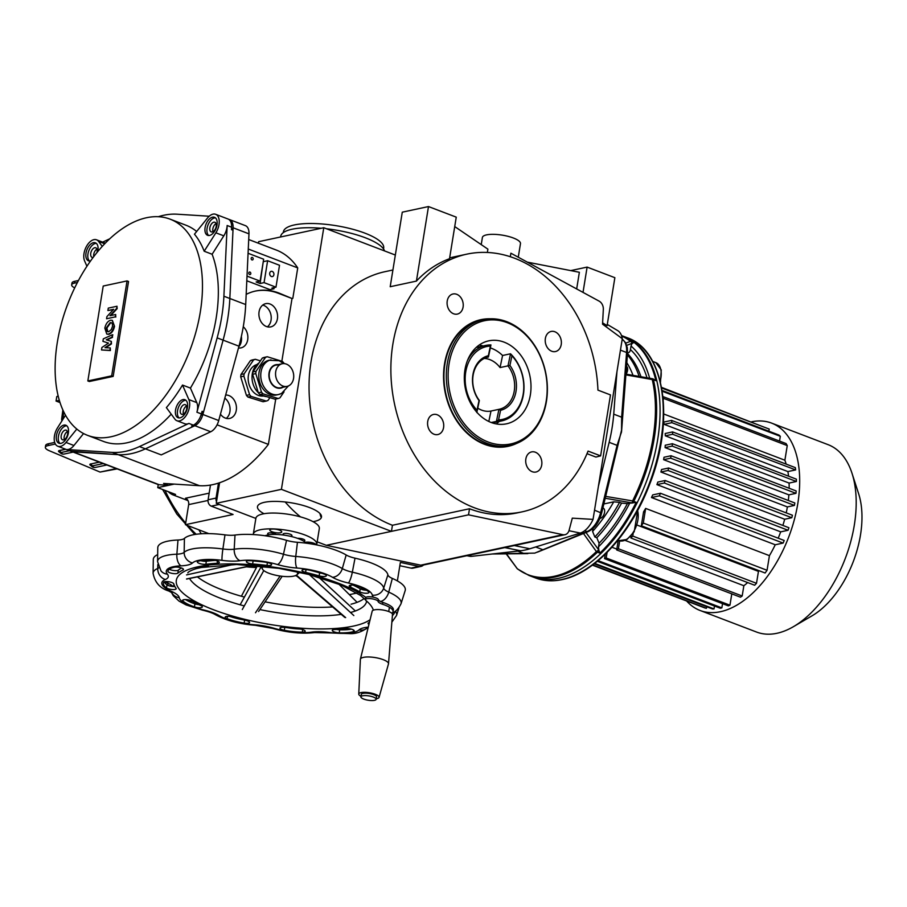 <?xml version="1.0" encoding="UTF-8"?>
<svg xmlns="http://www.w3.org/2000/svg" width="907" height="907" viewBox="0 0 907 907"><rect width="100%" height="100%" fill="white"/><g stroke="black" fill="none" stroke-linecap="round" stroke-linejoin="round"><path stroke-width="1.36" d="M280.592 236.976L280.705 236.319A52.708 14.966 9.2 0 1 321.271 228.258M326.554 228.779A52.708 14.966 9.2 0 1 365.317 237.759A52.708 14.966 9.2 0 1 384.568 250.922M427.719 421.483A10.283 7.97 77.9 0 0 437.798 434.566A10.283 7.97 77.9 0 0 443.58 427.537A10.283 7.97 77.9 0 0 433.489 414.454A10.283 7.97 77.9 0 0 427.719 421.483M447.23 301.011A10.283 7.97 77.9 0 0 457.309 314.094A10.283 7.97 77.9 0 0 463.092 307.065A10.283 7.97 77.9 0 0 453.001 293.981A10.283 7.97 77.9 0 0 447.23 301.011M545.368 338.47A10.283 7.97 77.9 0 0 555.458 351.553A10.283 7.97 77.9 0 0 561.229 344.524A10.283 7.97 77.9 0 0 551.139 331.44A10.283 7.97 77.9 0 0 545.368 338.47M525.856 458.931A10.283 7.97 77.9 0 0 535.946 472.025A10.283 7.97 77.9 0 0 541.717 464.985A10.283 7.97 77.9 0 0 531.627 451.901A10.283 7.97 77.9 0 0 525.856 458.931M516.741 443.376A64.782 50.202 -102.1 0 1 469.304 435.19A64.782 50.202 -102.1 0 1 444.521 363.934A64.782 50.202 -102.1 0 1 450.133 345.703A64.782 50.202 -102.1 0 1 490.052 318.799M468.035 434.079A61.064 47.323 77.9 0 0 473.737 438.047M518.271 257.225L520.471 243.632A19.285 5.476 -170.8 0 0 513.351 237.997A19.285 5.476 -170.8 0 0 493.589 234.335A19.285 5.476 -170.8 0 0 482.399 237.464L481.243 244.618M487.354 252.463L487.898 249.153L454.724 226.569M392.436 525.266L469.509 508.759L468.522 514.836L562.952 534.699A7.71 5.975 77.9 0 0 564.948 534.699L422.719 565.174A7.71 5.975 -102.1 0 1 420.735 565.174L326.293 545.311L391.45 531.355L392.436 525.266A131.776 102.128 -102.1 0 1 309.106 391.597A131.776 102.128 -102.1 0 1 385.022 271.681L392.912 269.991M468.522 514.836L391.45 531.355L281.408 489.349L323.776 227.725L395.327 255.037M587.01 453.67L595.933 457.071L600.615 455.881L610.49 394.919L597.94 390.123A131.776 102.128 77.9 0 0 466.867 254.141L453.353 257.044A131.776 102.128 77.9 0 0 449.645 257.928M428.489 206.558L402.277 212.17L390.203 286.725L416.415 281.102L428.489 206.558L456.255 217.147L449.521 258.71A131.776 102.128 -102.1 0 0 416.415 281.102M576.671 288.936L579.369 272.281L527.33 262.134M607.293 324.457L617.701 330.602A21.11 11.916 110.9 0 1 622.304 338.708L602.543 324.173L603.325 309.434A7.71 5.975 77.9 0 0 599.164 301.158L510.89 253.212L510.324 256.726M602.611 322.824L607.089 325.692L614.867 277.689L587.112 267.1L570.752 270.603M583.02 292.383L587.112 267.1M564.948 534.699A7.71 5.975 77.9 0 0 569.108 530.244L572.306 518.146L593.042 519.394L622.304 338.708M593.042 519.394A21.11 11.916 110.9 0 1 580.299 533.067L529.892 548.769A113.035 63.83 110.9 0 1 520.584 550.764L471.81 556.32A21.11 11.916 110.9 0 1 469.486 556.229L466.867 555.719M469.509 508.759A131.776 102.128 77.9 0 0 517.319 512.874L522.081 511.854A131.776 102.128 77.9 0 0 588.065 451.096L600.615 455.881M453.001 341.293A61.064 47.323 77.9 0 0 449.43 347.245M466.867 254.141A131.776 102.128 77.9 0 0 394.613 404.397A131.776 102.128 77.9 0 0 522.081 511.854M313.051 521.661A32.425 9.206 -170.8 0 0 309.514 507.557A32.425 9.206 -170.8 0 0 267.089 501.854A32.425 9.206 -170.8 0 0 264.016 513.713M326.293 545.311L317.178 541.83M210.481 485.075L208.1 499.768A5.147 3.991 -102.1 0 0 211.286 506.151L219.233 504.451L255.853 518.43L216.251 503.317L281.408 489.349M216.251 503.317L219.585 482.739M258.382 243.223L258.631 241.681L323.776 227.725M300.478 516.877A125.347 97.14 -102.1 0 1 285.172 501.968A125.347 97.14 77.9 0 0 300.478 516.877M657.666 439.612A128.567 72.594 110.9 0 1 532.364 576.75A128.567 72.594 -69.1 0 0 558.508 578.315A128.567 72.594 -69.1 0 0 653.006 461.13A128.567 72.594 -69.1 0 0 624.061 336.52A128.567 72.594 110.9 0 1 657.666 439.612M585.967 532.5L598.813 550.005L599.878 553.123L597.43 552.193A2.574 1.361 -133.9 0 1 596.387 551.569L583.473 533.509M598.405 486.265L609.153 442.333A112.491 63.524 -69.1 0 0 612.044 428.115A112.491 63.524 -69.1 0 0 613.722 414.159L616.941 371.836M493.34 553.86L534.767 553.111L587.033 531.581A20.566 11.61 -69.1 0 0 600.661 512.523L617.089 445.36L621.544 431.732L621.646 417.186L626.578 352.483A20.566 11.61 -69.1 0 0 622.225 339.229M652.326 378.797A2.574 1.451 110.9 0 1 652.779 378.843A2.574 1.451 110.9 0 1 653.437 379.727A2.574 1.633 166.8 0 0 652.246 379.557L625.875 374.874M602.906 507.977A5.465 3.084 110.9 0 1 603.121 508.045A5.465 3.084 110.9 0 1 604.55 512.421A5.465 3.084 110.9 0 1 599.901 518.373M626.079 374.149A5.465 3.084 -69.1 0 0 627.542 370.453A5.465 3.084 -69.1 0 0 626.533 366.292M506.48 553.848L517.149 568.542A2.574 0.816 143.8 0 1 517.035 568.462L506.446 553.848M528.928 575.435A128.567 72.594 110.9 0 0 597.43 552.193A2.574 1.451 110.9 0 0 598.563 549.914A2.574 0.816 143.8 0 1 596.387 551.569A128.227 72.401 -69.1 0 1 517.149 568.542A2.574 2.086 128 0 0 517.523 568.961L528.928 575.435L535.583 577.974A128.567 72.594 -69.1 0 0 561.728 579.55A128.567 72.594 -69.1 0 0 656.214 462.355A128.567 72.594 -69.1 0 0 627.281 337.744L621.488 335.533M649.65 378.242A124.713 70.417 -69.1 0 0 631.034 346.032L630.444 349.626A121.493 68.603 110.9 0 1 646.997 377.777M626.771 352.857C628.755 353.152 629.991 352.075 630.444 349.626M605.729 496.401L632.598 500.925L632.156 502.932L605.275 498.26M621.578 503.113L627.406 503.634A121.493 68.603 110.9 0 1 599.085 543.248L596.817 537.749A117.638 66.426 -69.1 0 0 621.578 503.113L619.594 502.353A117.638 66.426 110.9 0 1 594.845 536.989L596.817 537.749M599.085 543.248L598.507 546.842A124.713 70.417 -69.1 0 0 629.753 503.136L627.406 503.634M652.258 378.809L652.246 379.557A128.227 72.401 -69.1 0 1 653.04 437.968A128.227 72.401 -69.1 0 1 632.598 500.925L633.732 501.424A2.574 1.451 110.9 0 1 632.156 502.932L636.181 502.353A128.567 72.594 110.9 0 1 599.878 553.123M598.813 550.005L598.507 546.842M629.753 503.136L632.406 503.022M594.845 536.989L592.588 531.423A113.783 64.25 -69.1 0 0 613.733 501.843L603.881 503.952M613.733 501.843L619.594 502.353M593.076 528.396L592.588 531.423M625.807 343.107L630.444 341.349A2.574 2.086 -52 0 1 631.567 341.417A2.574 1.451 110.9 0 1 632.02 343.356L626.737 345.352M621.669 336.032A128.227 72.401 -69.1 0 1 630.444 341.349A2.574 1.61 69.5 0 1 632.02 343.356L631.034 346.032M621.499 335.556A128.567 72.594 110.9 0 1 631.567 341.417L634.016 342.358L632.27 343.458M653.017 378.979L655.886 380.668L653.437 379.727A128.567 72.594 110.9 0 1 654.23 438.296A128.567 72.594 110.9 0 1 633.732 501.424L636.181 502.353M622.236 339.195L625.535 342.631L627.304 347.71L627.519 353.345L621.612 430.791M621.703 429.533L601.636 513.147L594.538 510.188M493.68 422.617L493.431 423.252M751.699 421.778A100.28 56.619 110.9 0 1 771.596 423.104L828.102 444.668A100.28 56.619 110.9 0 1 851.99 473.239A100.28 56.619 110.9 0 1 793.432 626.669A100.28 56.619 110.9 0 1 776.97 633.279A100.28 56.619 110.9 0 1 756.585 632.054L700.079 610.479A100.28 56.619 110.9 0 1 686.78 601.171M771.596 423.104A100.28 56.619 110.9 0 1 794.169 520.301A100.28 56.619 110.9 0 1 720.464 611.703A100.28 56.619 110.9 0 1 700.079 610.479M851.99 473.239L858.634 493.737A79.782 45.044 110.9 0 1 812.048 615.808L793.432 626.669M768.875 431.199L769.215 429.079L661.657 388.026M663.754 414L784.884 460.223L787.253 445.598A93.852 52.991 -69.1 0 0 786.052 443.557L662.904 396.552M663.232 399.896L663.482 398.354A93.852 52.991 -69.1 0 0 663.006 397.527M787.253 445.598L663.482 398.354M784.884 460.223A83.727 47.277 110.9 0 1 786.165 464.135M787.888 471.572L795.643 469.917L671.883 422.673A95.144 53.717 -69.1 0 0 671.565 420.395L663.686 422.084A83.727 47.277 110.9 0 1 664.117 424.34L787.888 471.572A83.727 47.277 110.9 0 1 788.557 476.175M789.079 483.068L796.414 481.492L672.643 434.26A95.144 53.717 -69.1 0 0 672.586 431.913L665.194 433.501A83.727 47.277 110.9 0 1 665.307 435.825L789.079 483.068A83.727 47.277 110.9 0 1 789.147 488.272M788.863 494.859L795.972 493.34L672.2 446.097A95.144 53.717 -69.1 0 0 672.382 443.704L665.239 445.235A83.727 47.277 110.9 0 1 665.092 447.616L788.863 494.859A83.727 47.277 110.9 0 1 788.319 500.494M787.378 506.922L794.43 505.414A95.144 53.717 -69.1 0 0 794.827 502.977L671.055 455.745L664.003 457.253A83.727 47.277 -69.1 0 1 663.607 459.679L787.378 506.922A83.727 47.277 110.9 0 1 786.222 512.874M784.668 519.246L791.811 517.716A95.144 53.717 -69.1 0 0 792.423 515.244L668.652 468.001L661.543 469.52A83.727 47.277 -69.1 0 1 660.908 472.014L784.668 519.246A83.727 47.277 110.9 0 1 782.877 525.425M780.678 531.853L788.081 530.266A95.144 53.717 -69.1 0 0 788.92 527.738L665.148 480.495L657.824 482.07A83.727 47.277 -69.1 0 1 656.917 484.61L780.678 531.853A83.727 47.277 110.9 0 1 778.195 538.191M775.236 544.767L783.115 543.078A95.144 53.717 -69.1 0 0 784.215 540.493L660.443 493.249L652.689 494.916A83.727 47.277 -69.1 0 1 651.464 497.524L775.236 544.767A83.727 47.277 110.9 0 1 769.431 555.651L645.659 508.419A83.727 47.277 110.9 0 1 643.573 511.82L641.317 525.765A93.852 52.991 -69.1 0 0 643.29 523.044L645.659 508.419M759.012 570.684A83.727 47.277 110.9 0 1 758.445 571.387L637.202 525.119M747.663 582.577A83.727 47.277 110.9 0 1 743.853 585.718L625.104 540.391M795.643 469.917A95.144 53.717 -69.1 0 0 795.337 467.627L671.565 420.395M664.117 424.34L671.883 422.673M796.414 481.492A95.144 53.717 -69.1 0 0 796.357 479.157L672.586 431.913M665.307 435.825L672.643 434.26M795.972 493.34A95.144 53.717 -69.1 0 0 796.153 490.948L672.382 443.704M665.092 447.616L672.2 446.097M656.917 484.61L664.309 483.023A95.144 53.717 -69.1 0 0 665.148 480.495M788.081 530.266L664.309 483.023M663.607 459.679L670.658 458.171A95.144 53.717 -69.1 0 0 671.055 455.745M794.43 505.414L670.658 458.171M699.184 605.774L592.407 565.152M592.724 564.914L706.44 608.314A96.425 54.443 -69.1 0 1 704.966 607.985L592.52 565.061M706.44 608.314L706.7 606.738M594.72 563.394L714.013 608.926A96.425 54.443 -69.1 0 1 712.471 608.948L594.198 563.803M714.013 608.926L714.489 606.012M598.121 560.651L721.847 607.883A96.425 54.443 -69.1 0 1 720.26 608.223L597.339 561.308M721.847 607.883L722.539 603.665M606.182 557.964L729.954 605.196A96.425 54.443 -69.1 0 1 728.31 605.865L604.55 558.633A96.425 54.443 -69.1 0 0 606.182 557.964L607.089 552.397M605.264 554.2L604.55 558.633M611.964 547.25L616.828 549.098M729.954 605.196L731.79 593.881M759.102 425.213L661.543 387.368M651.464 497.524L659.344 495.834A95.144 53.717 -69.1 0 0 660.443 493.249M783.115 543.078L659.344 495.834M660.908 472.014L668.04 470.484A95.144 53.717 -69.1 0 0 668.652 468.001M791.811 517.716L668.04 470.484M779.544 441.074L780.315 436.312A93.852 52.991 -69.1 0 0 778.988 435.065L662.076 390.441M780.315 436.312L662.201 391.234M632.746 536.071L756.506 583.314A93.852 52.991 -69.1 0 1 754.669 585.242L630.898 538.01A93.852 52.991 -69.1 0 0 632.746 536.071L633.188 533.327M631.249 535.81L630.898 538.01M756.506 583.314L758.445 571.387M645.013 512.376L643.573 511.82M643.29 523.044L767.061 570.288A93.852 52.991 -69.1 0 1 765.089 573.009L641.317 525.765M767.061 570.288L769.431 555.651M618.415 548.758L742.187 596.001A93.852 52.991 -69.1 0 1 740.463 597.18L616.692 549.948A93.852 52.991 -69.1 0 0 618.415 548.758L619.696 540.833M742.187 596.001L743.853 585.718M618.245 540.311L616.692 549.948M168.328 491.685A16.065 12.449 77.9 0 0 173.192 494.961L175.584 494.451L157.739 487.637L158.237 484.565L153.272 482.671A12.857 7.256 -69.1 0 1 152.988 482.581L71.698 451.55A12.857 7.256 -69.1 0 0 72.945 451.822L118.193 454.668A124.713 70.417 -69.1 0 0 131.492 453.602A124.713 70.417 -69.1 0 0 145.392 448.84A124.713 70.417 110.9 0 1 118.193 454.668L71.46 451.244A12.857 7.256 110.9 0 1 70.213 450.983L57.821 446.255A12.857 7.256 110.9 0 1 57.583 427.719L65.519 415.225M157.739 487.637L174.223 484.1L168.521 485.324L163.566 483.431L199.483 485.698A124.713 70.417 -69.1 0 0 212.782 484.633A124.713 70.417 -69.1 0 0 268.381 444.396L275.728 399.035M295.41 575.628L297.043 576.251M207.624 533.611A8.356 6.474 -102.1 0 1 207.113 532.965M208.825 533.622L185.425 524.688L188.667 504.609A5.147 3.991 77.9 0 0 185.493 498.226L209.177 493.159M185.425 524.688L233.088 514.473L211.286 506.151M218.474 483.114L216.047 498.068A5.147 3.991 77.9 0 0 216.524 501.662M349.388 594.652L357.007 593.019M397.368 580.911L400.372 562.408L418.966 566.422A7.71 5.975 77.9 0 0 420.984 566.422A7.71 5.975 77.9 0 0 423.49 565.016M399.828 565.707L411.03 568.122A7.71 5.975 77.9 0 0 413.036 568.133L420.984 566.422M188.01 500.607L173.192 494.961M321.339 517.546A9.002 6.973 -102.1 0 1 319.99 513.532M509.927 365.442A27.958 21.666 -102.1 0 1 515.777 392.618A27.958 21.666 -102.1 0 1 500.573 410.293L498.555 419.941A37.289 28.888 77.9 0 0 522.874 395.826A37.289 28.888 77.9 0 0 511.933 355.793L509.927 365.442L507.999 365.861L510.528 353.787A38.57 29.886 -102.1 0 1 523.067 396.438A38.57 29.886 -102.1 0 1 501.764 420.882A38.57 29.886 -102.1 0 1 496.424 421.404L498.941 409.329A26.677 20.668 77.9 0 0 499.269 409.261A26.677 20.668 77.9 0 0 514.008 392.346A26.677 20.668 77.9 0 0 507.999 365.861L500.063 367.562A26.677 20.668 77.9 0 0 484.225 358.446M500.573 410.293L498.941 409.329L490.993 411.03A26.677 20.668 77.9 0 1 477.751 408.139M467.354 360.816A38.57 29.886 -102.1 0 1 485.596 345.454A38.57 29.886 -102.1 0 1 490.936 344.943L488.42 357.018A26.677 20.668 77.9 0 0 488.091 357.086A26.677 20.668 77.9 0 0 473.352 374.001A26.677 20.668 77.9 0 0 479.35 400.486L476.889 412.3M500.063 367.562L502.58 355.487A38.57 29.886 77.9 0 0 490.313 347.903M502.58 355.487L510.528 353.787L511.933 355.793M477.014 410.213L479.021 400.565A27.958 21.666 -102.1 0 1 488.374 355.714L490.381 346.066A37.289 28.888 77.9 0 0 466.062 370.181A37.289 28.888 77.9 0 0 477.014 410.213L476.833 412.56M487.762 357.165L488.374 355.714M488.816 421.483L490.993 411.03M490.936 344.943L490.381 346.066M491.231 422.515L496.424 421.404L498.555 419.941M248.801 272.928A1.281 0.998 77.9 0 0 250.785 273.687A1.281 0.998 77.9 0 0 248.801 272.928M251.171 258.325A1.281 0.998 77.9 0 0 253.155 259.085A1.281 0.998 77.9 0 0 251.171 258.325M269.719 273.154A2.698 2.097 77.9 0 0 272.361 276.59A2.698 2.097 77.9 0 0 273.88 274.753A2.698 2.097 77.9 0 0 271.227 271.318A2.698 2.097 77.9 0 0 269.719 273.154M238.484 347.959A11.893 9.217 77.9 0 0 241.024 347.869A11.893 9.217 77.9 0 0 247.702 339.74A11.893 9.217 77.9 0 0 243.269 326.758M241.353 336.531A11.893 9.217 -102.1 0 1 241.353 341.1A11.893 9.217 -102.1 0 1 238.813 346.746M220.458 414.182A11.893 9.217 77.9 0 0 229.596 418.444A11.893 9.217 77.9 0 0 236.274 410.315A11.893 9.217 77.9 0 0 225.662 395.044M224.811 398.162A11.893 9.217 -102.1 0 1 229.913 411.676A11.893 9.217 -102.1 0 1 226.262 418.376M259.073 311.781A11.893 9.217 77.9 0 0 270.74 326.905A11.893 9.217 77.9 0 0 277.417 318.776A11.893 9.217 77.9 0 0 265.751 303.652A11.893 9.217 77.9 0 0 259.073 311.781M262.735 305.081A11.893 9.217 -102.1 0 1 271.057 320.137A11.893 9.217 -102.1 0 1 267.395 326.837M217.079 424.816L268.381 444.396M228.745 219.381A12.857 7.256 110.9 0 1 229.516 219.585A12.857 7.256 110.9 0 1 233.099 227.782L229.845 298.494A124.713 70.417 110.9 0 1 223.099 340.136L202.862 414.488A12.857 7.256 110.9 0 1 194.858 425.7L145.392 448.84L139.44 446.573A124.713 70.417 110.9 0 1 112.253 452.4L66.993 449.543A12.857 7.256 110.9 0 0 73.932 445.496L83.557 433.557M215.639 214.29A12.857 7.256 110.9 0 1 219.006 224.596A12.857 7.256 110.9 0 1 215.877 232.816L204.177 251.228A115.711 65.338 -69.1 0 0 194.461 234.21L207.465 218.077A12.857 7.256 110.9 0 1 215.639 214.29L228.031 219.018A12.857 7.256 110.9 0 1 231.614 227.215L231.5 229.675L232.986 230.242L229.845 298.494A124.713 70.417 110.9 0 1 227.68 319.06A124.713 70.417 110.9 0 1 223.099 340.136L203.565 411.891L202.08 411.325L201.377 413.921A12.857 7.256 110.9 0 1 193.361 425.134L191.638 425.939L193.123 426.505L145.392 448.84L161.253 454.895L210.719 431.755A12.857 7.256 -69.1 0 0 218.723 420.542L238.96 346.191A124.713 70.417 -69.1 0 0 245.706 304.548L248.971 233.836A12.857 7.256 -69.1 0 0 245.378 225.639L229.516 219.585M248.269 249.028L297.734 267.916A124.713 70.417 -69.1 0 0 276.374 250.083L248.699 239.527M158.237 484.565A12.857 7.256 -69.1 0 0 159.19 484.735L168.521 485.324M70.984 451.198A12.857 7.256 -69.1 0 0 71.698 451.55M246.171 294.367A64.284 49.817 -102.1 0 1 255.604 291.022A64.284 49.817 -102.1 0 1 278.925 293.04L292.02 298.505L278.132 293.21A64.284 49.817 77.9 0 0 255.207 291.113M292.814 298.335L297.734 267.916M281.85 361.247L292.02 298.505M274.175 287.564L273.982 288.777L270.014 289.639L246.806 280.773M247.021 276.125L260.105 281.125L256.137 281.975L260.105 283.483L263.291 261.443M260.105 283.483L264.073 282.633L267.622 260.728L263.654 261.579M267.622 260.728L279.515 265.275L275.966 287.179L271.998 288.029L273.982 288.777M264.073 282.633L275.966 287.179M260.105 281.125L263.654 259.221L248.076 253.268M56.449 435.519A9.637 5.442 -69.1 0 0 58.966 443.251A9.637 5.442 -69.1 0 0 68.365 432.968A9.637 5.442 -69.1 0 0 65.848 425.236A9.637 5.442 -69.1 0 0 56.449 435.519M66.767 425.78A9.637 5.442 -69.1 0 0 58.433 436.278A9.637 5.442 -69.1 0 0 60.021 443.455M67.56 434.317A5.147 2.902 110.9 0 1 62.549 439.804A5.147 2.902 110.9 0 1 61.211 435.677A5.147 2.902 110.9 0 1 66.222 430.19A5.147 2.902 110.9 0 1 67.56 434.317M64.34 439.589A5.147 2.902 110.9 0 1 64.182 436.811A5.147 2.902 110.9 0 1 67.413 431.551M188.86 399.59L196.796 402.617A12.857 7.256 110.9 0 1 197.386 410.043A12.857 7.256 110.9 0 1 196.921 412.22L217.147 337.869A124.713 70.417 110.9 0 0 221.727 316.781A124.713 70.417 110.9 0 0 223.893 296.226L227.158 225.503A12.857 7.256 110.9 0 1 226.931 227.623A12.857 7.256 110.9 0 1 223.802 235.843L212.113 254.255A115.711 65.338 -69.1 0 1 216.172 317.983A115.711 65.338 -69.1 0 1 190.436 388.083L182.511 385.056L188.86 399.59A12.857 7.256 110.9 0 1 189.461 407.016A12.857 7.256 110.9 0 1 176.933 420.735A12.857 7.256 110.9 0 1 174.892 419.136L166.378 407.617A115.711 65.338 -69.1 0 0 182.511 385.056M193.361 425.134L188.905 423.422A12.857 7.256 110.9 0 1 184.858 423.762L176.933 420.735M200.311 311.929A115.711 65.338 -69.1 0 0 170.062 219.143A115.711 65.338 -69.1 0 0 57.288 342.563A115.711 65.338 -69.1 0 0 87.537 435.349A115.711 65.338 -69.1 0 0 200.311 311.929M204.177 251.228L212.113 254.255M196.649 231.489A115.711 65.338 -69.1 0 0 185.924 225.197L170.062 219.143M97.684 251.647A9.637 5.442 -69.1 0 0 97.911 250.547A9.637 5.442 -69.1 0 0 95.382 242.815A9.637 5.442 -69.1 0 0 85.995 253.098A9.637 5.442 -69.1 0 0 88.512 260.831A9.637 5.442 -69.1 0 0 90.575 260.933M96.312 243.371A9.637 5.442 -69.1 0 0 87.968 253.858A9.637 5.442 -69.1 0 0 89.566 261.035M96.992 252.497A5.147 2.902 -69.1 0 0 97.106 251.897A5.147 2.902 -69.1 0 0 95.768 247.781A5.147 2.902 -69.1 0 0 90.757 253.257A5.147 2.902 -69.1 0 0 92.095 257.384A5.147 2.902 -69.1 0 0 93.115 257.452M96.958 249.13A5.147 2.902 -69.1 0 0 93.727 254.391A5.147 2.902 -69.1 0 0 93.738 256.624M205.095 227.578A9.637 5.442 -69.1 0 0 207.624 235.31A9.637 5.442 -69.1 0 0 217.011 225.027A9.637 5.442 -69.1 0 0 214.494 217.295A9.637 5.442 -69.1 0 0 205.095 227.578M215.424 217.85A9.637 5.442 -69.1 0 0 207.079 228.337A9.637 5.442 -69.1 0 0 208.678 235.514M216.217 226.376A5.147 2.902 110.9 0 1 211.206 231.863A5.147 2.902 110.9 0 1 209.857 227.736A5.147 2.902 110.9 0 1 214.868 222.26A5.147 2.902 110.9 0 1 216.217 226.376M212.998 231.648A5.147 2.902 110.9 0 1 212.839 228.87A5.147 2.902 110.9 0 1 216.059 223.61M175.55 409.998A9.637 5.442 -69.1 0 0 178.078 417.73A9.637 5.442 -69.1 0 0 187.466 407.447A9.637 5.442 -69.1 0 0 184.949 399.715A9.637 5.442 -69.1 0 0 175.55 409.998M185.878 400.259A9.637 5.442 -69.1 0 0 177.534 410.758A9.637 5.442 -69.1 0 0 179.132 417.934M180.312 410.157A5.147 2.902 -69.1 0 0 181.661 414.284A5.147 2.902 -69.1 0 0 186.672 408.796A5.147 2.902 -69.1 0 0 185.323 404.669A5.147 2.902 -69.1 0 0 180.312 410.157M186.513 406.03A5.147 2.902 -69.1 0 0 183.293 411.29A5.147 2.902 -69.1 0 0 183.452 414.068M102.627 242.135L109.713 238.824M86.925 266.261L84.6 260.955A12.857 7.256 110.9 0 1 86.573 246.228A12.857 7.256 110.9 0 1 96.539 239.811L104.464 242.838A12.857 7.256 110.9 0 1 105.223 243.223M158.328 216.705A124.713 70.417 110.9 0 1 177.08 214.199L209.211 216.229M96.539 239.811A12.857 7.256 110.9 0 1 98.568 241.409L102.253 246.387M232.986 230.242L231.591 227.793M107.899 310.523L108.284 308.119L117.026 306.249L116.674 308.425L109.962 315.715L115.699 314.491L115.302 316.883L106.561 318.765L106.913 316.6L113.647 309.287L107.899 310.523L113.307 309.661M116.98 306.555L117.173 308.618L110.801 315.534M115.302 316.883L106.561 318.765M87.843 380.951L111.686 375.838L113.171 376.405L128.545 281.487L127.059 280.921L103.217 286.034L87.843 380.951L89.328 381.518L113.171 376.405M111.686 375.838L127.059 280.921M111.448 322.79L110.654 322.813L106.89 328.028L107.854 331.747M111.21 322.677L110.166 322.631L106.391 327.835C106.108 330.624 106.879 331.928 108.704 331.724L111.3 329.57L112.457 326.486C112.717 323.742 111.958 322.461 110.166 322.631L110.654 322.813M107.604 331.679L108.704 331.724M114.021 326.146C113.069 330.488 111.164 333.152 108.296 334.127L106.765 334.048L104.827 328.13C105.813 323.822 107.718 321.18 110.575 320.216L112.139 320.296L114.52 326.339C113.568 330.681 111.663 333.334 108.783 334.32L107.003 334.127M112.377 320.409L114.52 326.339M112.411 334.74L112.026 337.166L106.266 339.785L111.334 341.383L110.96 343.719L104.997 347.676L110.28 347.914L109.883 350.351L101.516 349.966L101.913 347.472L108.511 343.107L102.91 341.338L103.307 338.867L112.411 334.74L112.513 337.359L106.811 339.955M108.511 343.107L102.91 341.338M112.343 335.182L112.91 334.921M111.334 341.406L111.459 343.912L105.722 347.71M110.257 348.084L110.382 350.544L101.516 349.966M115.642 314.786L115.801 317.076M87.537 435.349L103.398 441.403A115.711 65.338 -69.1 0 0 171.208 414.159M196.796 402.617L190.436 388.083M193.123 426.505L194.631 424.397M200.776 415.803L203.565 411.891M188.905 423.422L139.44 446.573M57.821 446.255A12.857 7.256 110.9 0 0 66.007 442.469L76.812 429.056M63.195 418.898L63.535 411.393M277.961 532.908A6.043 1.712 -170.8 0 0 281.555 531.389A6.043 1.712 -170.8 0 0 273.608 529.03A6.043 1.712 -170.8 0 0 270.161 529.541A6.043 1.712 -170.8 0 0 271.612 531.593A6.043 1.712 -170.8 0 0 277.961 532.908M316.622 544.903A32.142 9.127 -170.8 0 0 316.77 544.37A32.142 9.127 -170.8 0 0 273.46 528.906A32.142 9.127 -170.8 0 0 253.314 534.087A32.142 9.127 -170.8 0 0 253.28 534.574M253.314 534.087L255.876 518.271A32.142 9.127 9.2 0 1 276.023 513.09A32.142 9.127 9.2 0 1 319.332 528.543L316.77 544.37M316.112 544.801A6.043 1.712 -170.8 0 0 307.983 542.125A6.043 1.712 -170.8 0 0 305.228 542.352M276.284 534.461A4.501 1.281 -170.8 0 0 269.685 532.863A4.501 1.281 -170.8 0 0 269.039 534.779M290.274 536.275A4.501 1.281 -170.8 0 0 291 534.563A4.501 1.281 -170.8 0 0 284.753 533.418A4.501 1.281 -170.8 0 0 284.05 535.141M303.584 541.139A4.501 1.281 -170.8 0 0 303.686 539.37A4.501 1.281 -170.8 0 0 297.553 538.35M283.279 232.634L283.426 231.761A50.781 14.421 9.2 0 1 341.406 226.637A50.781 14.421 9.2 0 1 383.684 248.008L383.536 248.937M499.258 421.426A42.425 32.879 -102.1 0 1 496.174 423.909M530.368 394.806A42.425 32.879 -102.1 0 1 506.537 423.807A42.425 32.879 -102.1 0 1 464.94 369.841A42.425 32.879 -102.1 0 1 488.76 340.839A42.425 32.879 -102.1 0 1 530.368 394.806M546.229 400.86A63.002 48.819 77.9 0 0 507.308 322.699A63.002 48.819 77.9 0 0 449.078 363.786A63.002 48.819 77.9 0 0 487.989 441.947A63.002 48.819 77.9 0 0 546.229 400.86M447.287 363.571A64.284 49.817 -102.1 0 1 483.386 319.638A64.284 49.817 -102.1 0 1 546.422 401.416A64.284 49.817 -102.1 0 1 510.324 445.348A64.284 49.817 -102.1 0 1 447.287 363.571M510.324 445.348L507.943 445.859A64.284 49.817 -102.1 0 1 444.906 364.081A64.284 49.817 -102.1 0 1 481.005 320.148L483.386 319.638M479.27 344.989A42.425 32.879 -102.1 0 1 483.102 345.998M319.151 575.888A103.625 29.432 9.2 0 0 305.591 572.362A5.147 1.463 9.2 0 1 301.997 570.344A5.147 1.463 9.2 0 1 302.961 569.687A5.147 1.463 9.2 0 1 307.405 569.743A31.11 8.832 9.2 0 1 324.457 574.176A5.147 1.463 9.2 0 1 326.384 575.696A5.147 1.463 9.2 0 1 319.151 575.888L319.649 572.85A103.625 29.432 9.2 0 0 308.958 570.015M359.716 591.84A103.625 29.432 9.2 0 0 350.578 587.192A5.147 1.463 9.2 0 1 349.218 585.911A5.147 1.463 9.2 0 1 350.181 585.253A5.147 1.463 9.2 0 1 357.109 585.933A31.11 8.832 9.2 0 1 368.605 591.761A5.147 1.463 9.2 0 1 368.968 592.43A5.147 1.463 9.2 0 1 365.306 593.235A5.147 1.463 9.2 0 1 359.716 591.84L360.215 588.79A5.147 1.463 9.2 0 0 366.53 590.23M333.22 629.707A5.147 1.463 9.2 0 1 334.422 629.549A103.625 29.432 9.2 0 0 345.714 628.562A5.147 1.463 9.2 0 1 351.315 629.129A5.147 1.463 9.2 0 1 354.263 630.977A5.147 1.463 9.2 0 1 353.413 631.612A31.11 8.832 9.2 0 1 339.218 632.837A5.147 1.463 9.2 0 1 332.257 630.365A5.147 1.463 9.2 0 1 333.22 629.707M280.921 627.451A5.147 1.463 9.2 0 1 284.594 627.395A103.625 29.432 9.2 0 0 298.936 628.868A5.147 1.463 9.2 0 1 305.171 631.306A5.147 1.463 9.2 0 1 302.337 632.134A31.11 8.832 9.2 0 1 284.299 630.286A5.147 1.463 9.2 0 1 279.957 628.109A5.147 1.463 9.2 0 1 280.921 627.451M226.138 616.488A5.147 1.463 9.2 0 1 232.407 616.953A103.625 29.432 9.2 0 0 245.967 620.479A5.147 1.463 9.2 0 1 249.561 622.497A5.147 1.463 9.2 0 1 244.153 623.098A31.11 8.832 9.2 0 1 227.101 618.665A5.147 1.463 9.2 0 1 225.174 617.145A5.147 1.463 9.2 0 1 226.138 616.488M183.554 599.754A5.147 1.463 9.2 0 1 191.831 601.001A103.625 29.432 9.2 0 0 200.98 605.638A5.147 1.463 9.2 0 1 202.34 606.919A5.147 1.463 9.2 0 1 199.563 607.758A5.147 1.463 9.2 0 1 194.449 606.908A31.11 8.832 9.2 0 1 182.953 601.069A5.147 1.463 9.2 0 1 182.59 600.411A5.147 1.463 9.2 0 1 183.554 599.754M164.586 581.716A5.147 1.463 9.2 0 1 170.051 581.977A5.147 1.463 9.2 0 1 173.759 583.825A103.625 29.432 9.2 0 0 176.037 588.337A5.147 1.463 9.2 0 1 176.162 588.756A5.147 1.463 9.2 0 1 172.126 589.539A5.147 1.463 9.2 0 1 166.525 587.906A31.11 8.832 9.2 0 1 163.373 583.076A31.11 8.832 9.2 0 1 163.668 582.237A5.147 1.463 9.2 0 1 164.586 581.716M183.021 570.027A103.625 29.432 9.2 0 0 177.817 573.19A5.147 1.463 9.2 0 1 172.092 573.371A5.147 1.463 9.2 0 1 167.874 571.217A5.147 1.463 9.2 0 1 167.886 571.195A31.11 8.832 9.2 0 1 173.69 567.374A31.11 8.832 9.2 0 1 174.427 567.204A5.147 1.463 9.2 0 1 180.187 567.589A5.147 1.463 9.2 0 1 183.486 569.539A5.147 1.463 9.2 0 1 183.021 570.027L183.191 568.927M217.136 563.292A103.625 29.432 9.2 0 0 205.844 564.279A5.147 1.463 9.2 0 1 200.243 563.701A5.147 1.463 9.2 0 1 197.295 561.852A5.147 1.463 9.2 0 1 198.145 561.229A31.11 8.832 9.2 0 1 198.848 561.048A31.11 8.832 9.2 0 1 212.34 559.993A5.147 1.463 9.2 0 1 219.301 562.476A5.147 1.463 9.2 0 1 217.136 563.292L217.499 561.002M266.964 565.435A103.625 29.432 9.2 0 0 252.611 563.973A5.147 1.463 9.2 0 1 246.387 561.535A5.147 1.463 9.2 0 1 247.35 560.877A5.147 1.463 9.2 0 1 249.21 560.696A31.11 8.832 9.2 0 1 267.259 562.544A5.147 1.463 9.2 0 1 271.601 564.721A5.147 1.463 9.2 0 1 266.964 565.435L267.429 562.578M391.847 613.268A22.494 6.394 -170.8 0 0 393.06 611.613A22.494 6.394 -170.8 0 0 382.584 604.266A9.637 2.744 9.2 0 1 378.106 601.443A6.428 1.825 -170.8 0 0 373.525 599.119A6.428 1.825 -170.8 0 0 366.632 598.779A6.428 1.825 -170.8 0 0 365.419 599.606A6.428 1.825 -170.8 0 0 365.929 600.491A99.475 28.253 9.2 0 1 373.367 610.162M393.06 611.613L393.355 609.787A22.494 6.394 -170.8 0 0 382.879 602.441A9.637 2.744 9.2 0 1 378.4 599.618A6.428 1.825 -170.8 0 0 373.435 597.203A6.428 1.825 -170.8 0 0 366.927 596.953A6.428 1.825 -170.8 0 0 365.872 597.475A6.428 1.825 -170.8 0 0 365.725 597.781L365.419 599.606M197.397 576.863A90.473 25.691 -170.8 0 0 244.414 597.078M265.071 601.829A90.473 25.691 -170.8 0 0 332.62 606.919M168.01 585.412A7.075 4.569 113.7 0 1 167.818 583.201A20.623 5.85 9.2 0 1 172.999 586.523M234.992 535.062L234.21 549.2A10.283 7.29 81.9 0 0 239.97 560.707A27.618 7.846 9.2 0 1 222.056 560.367A10.283 0.964 -82.4 0 1 222.895 548.984A17.437 4.954 -170.8 0 0 234.21 549.2A42.867 12.176 9.2 0 1 283.449 554.245A17.437 4.954 -170.8 0 0 295.761 556.456A42.867 12.176 9.2 0 1 342.313 568.564A17.437 4.954 -170.8 0 0 352.324 572.17A42.867 12.176 9.2 0 1 383.706 588.099A17.437 4.954 -170.8 0 0 388.74 592.135A42.867 12.176 9.2 0 1 401.019 603.756L405.18 590.582A44.874 12.743 -170.8 0 0 392.334 578.417A15.43 4.376 9.2 0 1 387.879 574.845A44.874 12.743 -170.8 0 0 355.022 558.168A15.43 4.376 9.2 0 1 346.168 554.982A44.874 12.743 -170.8 0 0 297.439 542.295A15.43 4.376 9.2 0 1 286.544 540.345A44.874 12.743 -170.8 0 0 234.992 535.062A15.43 4.376 9.2 0 1 224.981 534.869A44.874 12.743 -170.8 0 0 184.427 538.395A15.43 4.376 9.2 0 1 177.987 540.016A44.874 12.743 -170.8 0 0 157.773 547.783L157.569 561.603A42.867 12.176 9.2 0 1 165.652 555.617A42.867 12.176 9.2 0 1 176.876 554.188A17.437 4.954 -170.8 0 0 184.155 552.352A42.867 12.176 9.2 0 1 190.81 549.279A42.867 12.176 9.2 0 1 222.895 548.984L224.981 534.869M157.671 554.619A44.874 12.743 -170.8 0 0 153.294 559.494L153.09 573.315A42.867 12.176 9.2 0 1 157.727 568.462A17.437 4.954 -170.8 0 0 158.952 567.737M351.066 604.198A90.473 25.691 -170.8 0 0 364.206 598.495M252.611 563.973L253.11 560.923A5.147 1.463 9.2 0 1 251.67 560.753M253.11 560.923A103.625 29.432 9.2 0 1 264.22 562.011M205.844 564.279L206.343 561.229A5.147 1.463 9.2 0 1 200.685 560.651M206.343 561.229A103.625 29.432 9.2 0 1 215.401 560.39M177.817 573.19L178.305 570.152A5.147 1.463 9.2 0 1 174.257 570.582A5.147 1.463 9.2 0 1 169.303 569.233M178.305 570.152A103.625 29.432 9.2 0 1 181.525 568.009M174.881 586.5A5.147 1.463 9.2 0 1 167.013 584.868A31.11 8.832 9.2 0 1 164.19 581.841M198.905 604.663A5.147 1.463 9.2 0 1 194.937 603.869A31.11 8.832 9.2 0 1 185.516 599.572M243.087 619.787A31.11 8.832 9.2 0 1 229.902 616.443M300.376 629.05A31.11 8.832 9.2 0 1 287.836 627.78M351.36 629.152A31.11 8.832 9.2 0 1 339.706 629.798A5.147 1.463 9.2 0 1 336.656 629.413M368.956 624.345A5.147 1.463 9.2 0 1 368.061 623.302A5.147 1.463 9.2 0 1 368.537 622.814A103.625 29.432 9.2 0 0 369.444 622.372M353.152 585.128A103.625 29.432 9.2 0 1 360.215 588.79M322.144 573.349A5.147 1.463 9.2 0 1 319.649 572.85M296.578 571.637A17.868 5.079 9.2 0 1 296.906 574.789A17.868 5.079 9.2 0 1 294.208 576.002A17.868 5.079 9.2 0 1 276.034 575.299A17.868 5.079 9.2 0 1 262.554 569.222A17.868 5.079 9.2 0 1 263.869 566.342M265.059 535.754A22.392 6.36 9.2 0 1 266.737 535.221A22.392 6.36 9.2 0 1 288.664 535.924A22.392 6.36 9.2 0 1 306.01 543.157M257.418 565.685L241.398 596.239M338.73 584.029L357.097 602.327M201.365 533.769A16.711 12.947 -102.1 0 1 199.007 529.869M369.784 700.442A7.71 2.188 9.2 0 1 360.918 696.837A7.71 2.188 9.2 0 1 367.267 695.692A7.71 2.188 9.2 0 1 376.144 699.308A7.71 2.188 9.2 0 1 369.784 700.442M360.918 696.837L361.303 694.399A7.71 2.188 9.2 0 1 367.664 693.265A7.71 2.188 9.2 0 1 376.541 696.871L376.144 699.308M360.997 696.315A10.283 2.925 9.2 0 1 358.764 694.082A10.283 2.925 9.2 0 1 367.244 692.472A10.283 2.925 9.2 0 1 379.058 697.37A10.283 2.925 9.2 0 1 376.224 698.775M358.764 694.082L360.374 659.423A14.24 4.047 9.2 0 1 360.396 659.196A14.24 4.047 9.2 0 1 372.119 657.178A14.24 4.047 9.2 0 1 388.513 663.754A14.24 4.047 9.2 0 1 388.468 663.969L379.058 697.37M360.396 659.196L372.187 611.182A10.283 2.925 9.2 0 1 380.645 609.719A10.283 2.925 9.2 0 1 392.482 614.47L388.513 663.754M281 393.638A17.743 13.752 -102.1 0 1 278.426 394.545L276.442 394.976A17.743 13.752 -102.1 0 1 259.708 382.21A17.743 13.752 -102.1 0 1 266.431 361.179A17.743 13.752 -102.1 0 1 269.005 360.272L279.209 360.725L283.596 363.605M284.072 363.616L283.914 363.095A21.598 16.734 -102.1 0 0 282.406 361.417L267.259 356.746L264.084 357.426A21.598 16.734 -102.1 0 0 262.304 358.095L265.479 357.403L256.069 371.269L252.883 371.949L262.304 358.095M278.188 398.513L275.002 399.193L259.856 394.511L263.041 393.831L278.188 398.513A21.598 16.734 -102.1 0 0 279.957 397.844L284.05 391.824M259.856 394.511A21.598 16.734 -102.1 0 1 258.348 392.833L252.622 374.296L255.797 373.616L261.533 392.153L258.348 392.833M263.041 393.831A21.598 16.734 -102.1 0 1 261.533 392.153M252.622 374.296A21.598 16.734 -102.1 0 1 252.883 371.949M255.797 373.616A21.598 16.734 -102.1 0 1 256.069 371.269M265.479 357.403A21.598 16.734 -102.1 0 1 267.259 356.746M277.633 364.977A11.576 8.968 77.9 0 0 274.186 365.714A11.576 8.968 77.9 0 0 270.161 380.498A11.576 8.968 77.9 0 0 282.383 387.153M263.608 395.996A16.065 12.449 -102.1 0 1 248.915 383.978A16.065 12.449 -102.1 0 1 255.105 365.283A16.065 12.449 -102.1 0 1 256.885 364.603M269.923 397.617L268.041 400.395A21.598 16.734 -102.1 0 1 266.261 401.064L263.087 401.744L247.94 397.073L251.114 396.393L266.261 401.064M247.94 397.073A21.598 16.734 -102.1 0 1 246.432 395.384L240.706 376.847L243.881 376.167L249.606 394.704L246.432 395.384M251.114 396.393A21.598 16.734 -102.1 0 1 249.606 394.704M240.706 376.847A21.598 16.734 -102.1 0 1 240.967 374.512L250.389 360.646L253.563 359.966L244.142 373.831L240.967 374.512M243.881 376.167A21.598 16.734 -102.1 0 1 244.142 373.831M260.422 360.861L255.343 359.297L252.157 359.977A21.598 16.734 -102.1 0 0 250.389 360.646M253.563 359.966A21.598 16.734 -102.1 0 1 255.343 359.297M266.737 396.631A17.743 13.752 -102.1 0 1 261.386 394.987M258.302 392.663A17.743 13.752 -102.1 0 1 258.949 363.027M288.743 385.792A11.576 8.968 77.9 0 0 293.12 372.085A11.576 8.968 77.9 0 0 282.213 363.752A11.576 8.968 77.9 0 0 280.535 364.353A11.576 8.968 77.9 0 0 276.159 378.06A11.576 8.968 77.9 0 0 287.065 386.382A11.576 8.968 77.9 0 0 288.743 385.792M282.213 363.752L275.853 365.124A11.576 8.968 77.9 0 0 274.186 365.714A11.576 8.968 77.9 0 0 269.798 379.421A11.576 8.968 77.9 0 0 280.705 387.743L287.065 386.382M62.322 420.258A2.574 2.063 -100.2 0 1 62.164 418.683L63.207 418.501M74.737 281.295L74.442 283.12A12.857 3.651 -170.8 0 0 71.664 284.843L71.959 283.018A12.857 3.651 9.2 0 1 74.737 281.295L78.467 280.49M71.664 284.843A12.857 3.651 -170.8 0 0 74.703 287.87M74.442 283.12L77.412 282.485M92.639 466.912A2.336 0.658 9.2 0 1 91.958 466.549A2.336 0.658 9.2 0 1 92.276 465.915L103.205 463.579M61.313 453.534A2.336 0.658 9.2 0 1 60.633 453.171A2.336 0.658 9.2 0 1 60.962 452.536L69.499 450.711M65.735 449.271L59.59 450.598A4.388 1.247 -170.8 0 0 58.978 451.777L60.633 453.171A4.116 4.116 0 0 0 64.136 454.044A4.116 3.186 -102.1 0 1 60.962 452.536L59.59 450.598M48.422 443.75L48.128 445.575A12.857 3.651 -170.8 0 0 45.35 447.298L45.645 445.473A12.857 3.651 9.2 0 1 48.422 443.75L54.703 442.401M48.128 445.575L55.372 444.022M45.35 447.298A12.857 3.651 -170.8 0 0 49.375 450.768L100.053 472.071L116.323 468.579M117.15 468.896L100.053 472.071M59.25 452.015A4.535 1.292 9.2 0 1 59.477 450.507L65.553 449.203M59.34 400.35L56.064 401.053L59.783 402.47A2.846 0.805 9.2 0 1 59.975 402.402M56.064 401.053L56.801 396.495L58.218 396.189M57.583 393.389L57.424 392.652M568.961 530.72L580.299 533.067M514.326 545.549L529.892 548.769M504.791 547.59L520.584 550.764M467.819 555.515L471.81 556.32M420.735 565.174L562.952 534.699M613.722 414.159L621.646 417.186M584.686 530.686L587.033 531.581A2.574 1.882 67.9 0 0 588.178 531.604C594.675 528.396 599.164 522.251 601.636 513.147M517.716 551.082L524.167 553.553M535.652 546.966L542.556 549.608M609.153 442.333L617.089 445.36M640.954 376.722A117.638 66.426 -69.1 0 0 627.497 353.583M627.406 354.875A117.638 66.426 110.9 0 1 639.118 376.405M633.007 375.339A113.783 64.25 -69.1 0 0 626.805 362.698M634.016 342.358A128.567 72.594 110.9 0 1 655.886 380.668M627.519 353.345A2.574 0.986 -175.6 0 0 626.578 352.483L620.456 350.147M655.886 368.786A127.638 72.072 110.9 0 1 577.6 573.882M660.194 381.212A19.285 10.884 -69.1 0 0 655.829 362.619L652.689 361.417M637.768 510.199L634.208 531.74L626.998 539.45L619.073 540.629A19.285 10.884 -69.1 0 0 633.415 532.012A19.285 10.884 -69.1 0 0 637.576 510.573M208.032 500.46L188.667 504.609M208.1 499.768L216.047 498.068M411.03 568.122L418.966 566.422M210.719 431.755L194.858 425.7M218.723 420.542L202.862 414.488M238.96 346.191L217.147 337.869M245.706 304.548L223.893 296.226M248.971 233.836L233.099 227.782M72.945 451.822L159.19 484.735M112.253 452.4L199.483 485.698M278.132 293.21L278.925 293.04M201.377 413.921L196.921 412.22M215.877 232.816L223.802 235.843M98.568 241.409L104.713 243.756M231.614 227.215L227.158 225.503M66.007 442.469L73.932 445.496M71.46 451.244L66.993 449.543M350.499 612.497A90.473 25.691 -170.8 0 0 366.587 601.556M370.09 619.719A100.756 28.616 9.2 0 1 356.338 625.411A100.756 28.616 9.2 0 1 217.261 611.148A100.756 28.616 9.2 0 1 195.22 567.431A100.756 28.616 9.2 0 1 365.872 597.475M189.45 578.36A90.473 25.691 -170.8 0 0 244.278 605.921M259.878 609.583A90.473 25.691 -170.8 0 0 341.792 614.277M360.487 587.192A93.682 26.609 9.2 0 1 363.877 589.958M366.882 628.313A10.283 9.637 -133.3 0 1 359.036 629.9A27.618 7.846 9.2 0 1 363.322 627.916A27.618 7.846 9.2 0 1 368.265 627.145M222.056 560.367A32.675 9.274 -170.8 0 0 197.601 560.594A32.675 9.274 -170.8 0 0 192.522 562.941A27.618 7.846 9.2 0 1 180.992 565.843A32.675 9.274 -170.8 0 0 172.432 566.932A32.675 9.274 -170.8 0 0 167.376 574.131A10.283 9.399 140.9 0 1 160.981 570.888L157.569 561.603M192.522 562.941A10.283 9.637 -133.3 0 1 184.155 552.352L184.427 538.395M180.992 565.843A10.283 5.737 -92.3 0 1 176.876 554.188L177.987 540.016M167.376 574.131A27.618 7.846 9.2 0 1 165.335 579.505A10.283 8.979 -112.8 0 1 157.727 568.462L157.841 564.505M165.335 579.505A32.675 9.274 -170.8 0 0 171.287 591.307A10.283 6.632 113.7 0 1 168.725 590.99L172.16 592.883L171.174 591.319M168.713 585.684A17.437 4.954 -170.8 0 0 167.954 585.185M171.287 591.307A27.618 7.846 9.2 0 1 179.257 597.702A10.283 9.818 170.2 0 1 171.661 592.52M192.613 601.443A42.867 12.176 9.2 0 1 187.511 599.731M179.257 597.702A32.675 9.274 -170.8 0 0 203.179 609.844A10.283 2.097 102.7 0 1 202.488 610.139C208.497 611.59 212.794 613.087 215.356 614.651C226.013 620.479 239.357 624.027 255.389 625.308L272.69 628.404C287.712 632.655 301.691 634.038 314.616 632.576L329.717 632.927A10.283 0.964 -82.4 0 1 329.502 632.474A32.675 9.274 -170.8 0 0 359.036 629.9M203.179 609.844A27.618 7.846 9.2 0 1 219.052 615.558A10.283 8.016 120.8 0 1 215.356 614.651M219.052 615.558A32.675 9.274 -170.8 0 0 254.538 624.787A10.283 2.993 94 0 0 255.389 625.308M254.538 624.787A27.618 7.846 9.2 0 1 274.039 628.279A10.283 4.082 106.5 0 1 272.69 628.404M274.039 628.279A32.675 9.274 -170.8 0 0 311.577 632.134A10.283 7.29 81.9 0 0 314.616 632.576M311.577 632.134A27.618 7.846 9.2 0 1 329.502 632.474M395.157 611.284A10.283 9.399 140.9 0 1 392.391 615.626M395.361 611.148A42.867 12.176 9.2 0 1 396.54 615.479L399.012 607.667M392.334 578.417L388.74 592.135A10.283 6.632 113.7 0 1 380.521 601.488M173.793 586.546L173.838 584.085M164.666 581.704A39.681 11.269 -170.8 0 0 167.818 583.201L167.908 581.625M297.439 542.295L295.761 556.456A10.283 2.993 94 0 0 297.02 568.054A27.618 7.846 9.2 0 1 277.519 564.562A10.283 4.082 106.5 0 0 283.449 554.245L286.544 540.345M355.022 558.168L352.324 572.17A10.283 2.097 102.7 0 1 348.367 582.997A27.618 7.846 9.2 0 1 332.506 577.283A10.283 8.016 120.8 0 0 342.313 568.564L346.168 554.982M373.435 597.203A27.618 7.846 9.2 0 1 372.301 595.139A10.283 9.818 170.2 0 0 383.706 588.099L387.879 574.845M170.595 586.194L170.618 584.63M277.519 564.562A32.675 9.274 -170.8 0 0 239.97 560.707M332.506 577.283A32.675 9.274 -170.8 0 0 297.02 568.054M372.301 595.139A32.675 9.274 -170.8 0 0 348.367 582.997M378.106 601.443L378.4 599.618M382.584 604.266L382.879 602.441M166.525 587.906L167.013 584.868M182.953 601.069L183.146 599.89M194.449 606.908L194.937 603.869M227.101 618.665L227.487 616.318M244.153 623.098L244.629 620.161M284.299 630.286L284.764 627.417M302.337 632.134L302.745 629.617M339.218 632.837L339.706 629.798M353.413 631.612L353.651 630.116M350.578 587.192L350.918 585.128M305.591 572.362L306.044 569.562M195.22 568.859L208.304 565.945M233.473 564.46L186.559 574.913M186.559 578.949L253.132 565.31M240.151 604.799L261.125 566.773M263.79 570.56L242.294 609.538M255.502 612.747L280.104 576.024M353.832 615.57L309.378 574.63M318.686 577.181L355.374 610.978M296.408 575.151L345.658 617.622M165.006 490.415A127.955 99.158 77.9 0 0 185.674 523.135M187.794 525.595A127.955 99.158 77.9 0 0 196.218 534.268M246.523 566.807A32.142 4.263 177.3 0 0 256.466 567.499M288.392 385.963L281.533 393.457L278.426 394.545A17.743 13.752 -102.1 0 1 261.692 381.779A17.743 13.752 -102.1 0 1 268.415 360.759A17.743 13.752 -102.1 0 1 270.989 359.852M278.143 364.625A11.961 9.263 77.9 0 0 274.039 365.351A11.961 9.263 77.9 0 0 269.889 380.634A11.961 9.263 77.9 0 0 282.519 387.516A11.961 9.263 77.9 0 0 282.984 387.255M63.218 410.724L62.164 418.683A2.574 0.68 -172.4 0 0 61.665 419.011L62.866 409.941M99.441 462.139L90.915 463.965L99.26 462.071M90.915 463.965A4.388 1.247 -170.8 0 0 90.303 465.155L91.958 466.549A4.116 4.116 0 0 0 95.462 467.411A4.116 3.186 -102.1 0 1 92.276 465.915L90.915 463.965M90.575 465.382A4.535 1.292 9.2 0 1 90.802 463.885M95.881 467.286A4.116 3.186 -102.1 0 1 95.462 467.411L106.867 464.974M64.556 453.908A4.116 3.186 -102.1 0 1 64.136 454.044L73.161 452.105M537.466 552.148L588.178 531.604M492.184 553.996L527.874 553.633M625.932 374.126L652.314 378.707A2.574 2.574 0 0 1 652.779 378.843L653.652 379.171M621.25 432.934L621.533 431.777M506.174 553.848L514.575 565.095M627.281 337.744C664.797 350.374 675.057 420.236 649.82 483.828C631.465 533.067 594.958 573.179 562.193 579.584C552.658 581.614 543.792 581.081 535.583 577.974M655.829 362.619L661.26 369.954L660.455 382.312M619.073 540.629L617.973 540.209M476.175 347.472L485.596 345.454M492.342 422.9L501.764 420.882M366.666 601.749L365.975 600.525M365.442 599.833L360.601 595.468L341.474 585.162L308.482 574.403L278.789 568.349L236.67 564.494L199.313 567.669C186.706 571.353 187.828 573.36 187.862 572.793M368.049 628.018L366.655 628.392L367.664 627.655C361.995 631.714 356.372 633.721 350.805 633.653L329.717 632.927M153.09 573.315C154.882 582.475 160.097 588.36 168.725 590.99M171.446 592.384L173.248 595.684L179.03 601.114L186.15 604.958L202.488 610.139M391.869 622.145L396.54 615.479M391.79 613.075C395.078 612.429 398.15 609.323 401.019 603.756M296.906 574.789L299.718 572.317M253.609 565.356L186.581 579.085M282.179 576.296L258.586 611.522M296.011 575.367L344.807 617.44M262.554 569.222L260.66 565.991M162.648 489.508L176.774 514.008L194.778 534.484M256.443 567.533L246.341 566.841M388.729 611.545L389.307 607.962M61.665 419.011A2.574 2.574 0 0 0 62.039 420.723"/></g></svg>
